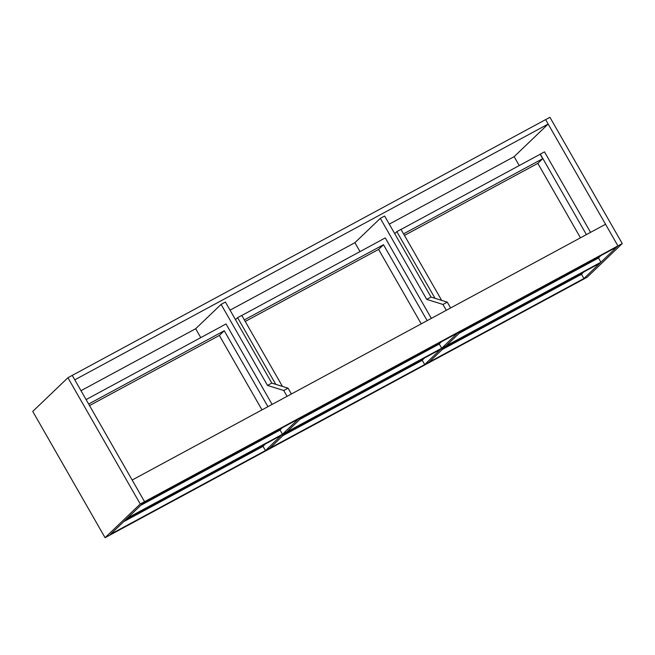 <?xml version="1.0" encoding="UTF-8"?>
<svg xmlns="http://www.w3.org/2000/svg" width="655" height="655" viewBox="0 0 655 655"><rect width="100%" height="100%" fill="white"/><g stroke="black" fill="none" stroke-linecap="round" stroke-linejoin="round"><path stroke-width="0.98" d="M622.25 243.578L617.943 245.903L605.548 224.256L132.154 480.033L144.559 501.681L140.244 504.006L67.923 377.722L32.75 411.422L105.07 537.706L587.077 277.278L622.25 243.578L549.93 117.294L545.623 119.619L617.943 245.903L616.789 247L143.404 502.778L144.559 501.681L110.531 534.275L583.916 278.506L617.943 245.903L144.559 501.681L72.23 375.397L67.923 377.722M140.244 504.006L105.07 537.706M548.161 124.065L545.623 119.619L72.23 375.397L74.776 379.834L548.161 124.065L514.134 156.66L519.235 165.559M581.452 274.191L583.916 278.506M600.93 262.205L599.783 263.302L126.39 519.079L127.545 517.982L600.93 262.205L598.457 257.89M140.735 505.341L279.685 430.261L282.354 427.699M123.721 521.642L262.671 446.563L265.34 444M88.638 404.037L224.239 330.767L219.359 335.442L261.992 409.874M224.239 330.767L267.936 406.665M86.092 399.591L221.701 326.321M219.359 335.442L89.522 405.592M221.84 326.182L226.016 323.93L272.112 404.413M514.134 156.66L389.267 224.133M360.004 251.594L354.904 242.694L230.036 310.167M200.766 337.628L195.673 328.728L80.991 390.691M287.078 396.324L291.385 393.999L288.053 388.169L283.738 390.495L287.078 396.324M195.673 328.728L221.087 304.387L267.494 385.427L271.809 383.101L288.053 388.169M267.494 385.427L283.738 390.495M221.087 304.387L225.394 302.053L271.809 383.101M265.455 450.575L269.762 448.241L285.621 433.045L281.314 435.37L265.455 450.575L262.982 446.268M282.461 434.273L286.775 431.948L302.635 416.744L298.328 419.069L282.461 434.273L279.996 429.967M450.624 307.956L446.309 310.29L442.976 304.46L447.283 302.135L450.624 307.956M354.904 242.694L380.318 218.352L384.624 216.019L431.039 297.067L426.733 299.392L442.976 304.46M431.039 297.067L447.283 302.135M380.318 218.352L426.733 299.392M424.686 364.54L440.553 349.336L444.86 347.011L428.992 362.207L424.686 364.54L422.213 360.225M441.699 348.239L457.558 333.035L461.873 330.709L446.006 345.906L441.699 348.239L439.227 343.924M600.823 255.63L598.146 258.193L459.196 333.272M583.81 271.931L581.132 274.494L442.182 349.565M404.462 235.423L537.829 163.373L542.708 158.69L540.162 154.252L401.032 229.43M542.708 158.69L403.57 233.868M537.829 163.373L580.461 237.806M435.01 298.303L396.832 231.641L400.999 229.381L441.667 300.375M396.832 231.641L394.728 233.655M586.397 234.596L540.309 154.113L544.485 151.862L590.573 232.345M299.965 419.306L438.916 344.227L441.593 341.664M282.952 435.608L421.902 360.528L424.579 357.966M244.34 319.902L383.478 244.724L378.598 249.408L421.222 323.84M235.489 319.689L237.601 317.675L275.78 384.338M237.601 317.675L241.769 315.415L282.436 386.417M383.478 244.724L427.166 320.631M381.079 240.148L385.255 237.896L431.342 318.379M241.801 315.464L380.932 240.287M378.598 249.408L245.232 321.458"/></g></svg>
